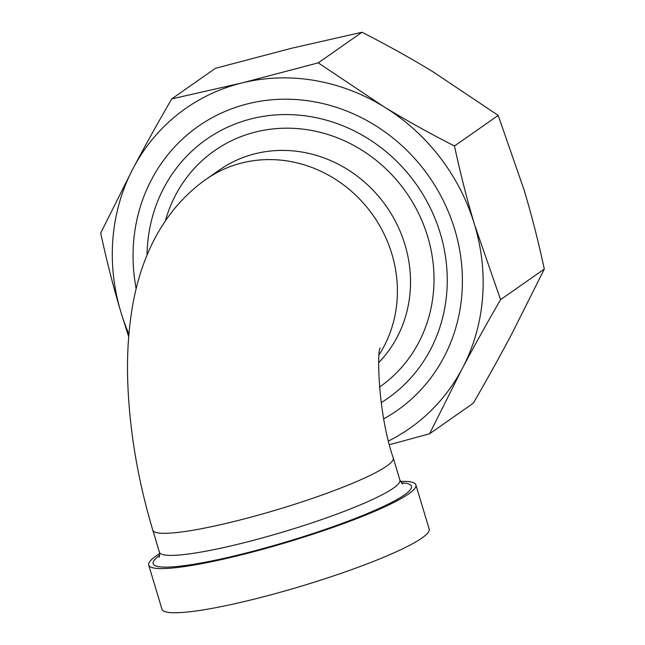 <?xml version="1.0" encoding="UTF-8"?>
<svg xmlns="http://www.w3.org/2000/svg" width="645" height="645" viewBox="0 0 645 645"><rect width="100%" height="100%" fill="white"/><g stroke="black" fill="none" stroke-linecap="round" stroke-linejoin="round"><path stroke-width="0.97" d="M388.596 440.938A195.274 180.423 -125 0 0 462.151 368.771A195.274 180.423 -125 0 0 474.615 224.863A195.274 180.423 -125 0 0 383.453 106.457A195.274 180.423 -125 0 0 242.077 82.915L318.259 62.847L383.453 106.457C405.624 119.986 429.296 133.168 454.475 145.996C460.401 173.57 467.117 199.861 474.615 224.863L500.576 299.659C486.524 323.895 473.712 346.937 462.151 368.771L429.554 433.803L473.277 403.214C487.33 378.97 500.141 355.927 511.703 334.102L544.299 269.062C538.373 241.488 531.657 215.196 524.159 190.194L498.198 115.399L433.005 71.789C410.833 58.26 387.161 45.086 361.982 32.25L291.629 48.246L215.446 68.314L171.723 98.911L242.077 82.915A195.274 180.423 -125 0 0 133.297 168.023A195.274 180.423 -125 0 0 120.841 311.922C113.343 286.92 106.627 260.628 100.701 233.063L133.297 168.023C144.859 146.189 157.67 123.155 171.723 98.911M429.554 433.803L389.54 444.655M128.702 336.827L120.841 311.922A195.274 180.423 -125 0 0 128.919 334.158M454.475 145.996L498.198 115.399M500.576 299.659L544.299 269.062M383.791 418.807A173.416 160.226 -125 0 0 447.307 209.222A173.416 160.226 -125 0 0 246.987 104.006A173.416 160.226 -125 0 0 136.16 288.742M318.259 62.847L361.982 32.25M415.904 484.895L429.159 529.053A139.481 17.963 163.3 0 1 300.715 586.345A139.481 17.963 163.3 0 1 161.959 609.219L148.705 565.052A139.481 17.963 -16.7 0 0 287.468 542.179A139.481 17.963 -16.7 0 0 415.904 484.895A139.481 17.963 -16.7 0 0 400.448 481.396M159.686 553.628A139.481 17.963 -16.7 0 0 155.961 556.063A139.481 17.963 -16.7 0 0 148.705 565.052M147.044 255.073A158.081 146.052 55 0 1 252.098 118.648A158.081 146.052 55 0 1 432.344 212.278A158.081 146.052 55 0 1 381.179 402.649M402.891 483.871C402.746 484.435 401.746 483.169 399.9 480.065A125.533 16.165 163.3 0 1 393.369 488.16A125.533 16.165 163.3 0 1 240.311 543.671A125.533 16.165 163.3 0 1 159.42 552.217C159.589 555.797 159.452 557.409 159.009 557.038M159.597 555.434A134.829 17.367 -16.7 0 0 240.883 554.337A134.829 17.367 -16.7 0 0 404.447 494.917A134.829 17.367 -16.7 0 0 401.512 482.855M399.9 480.065L393.273 457.982A125.533 16.165 163.3 0 1 233.683 521.587A125.533 16.165 163.3 0 1 152.792 530.134L159.42 552.217M379.147 354.71A125.533 115.987 -125 0 0 372.56 214.616A125.533 115.987 -125 0 0 242.423 162.822A125.533 115.987 -125 0 0 206.231 179.205L219.348 170.022A125.533 115.987 55 0 1 255.541 153.647A125.533 115.987 55 0 1 392.087 215.309A125.533 115.987 55 0 1 378.663 362.651M379.454 387.121A144.133 133.168 -125 0 0 374.35 158.896A144.133 133.168 -125 0 0 165.346 220.929M393.273 457.982C377.486 412.107 377.14 349.558 380.139 348.002M206.231 179.205C161.306 210.786 139.489 260.725 131.749 310.858C128.307 333.046 126.952 356.25 127.702 380.461C129.323 429.626 137.683 479.517 152.792 530.134"/></g></svg>
